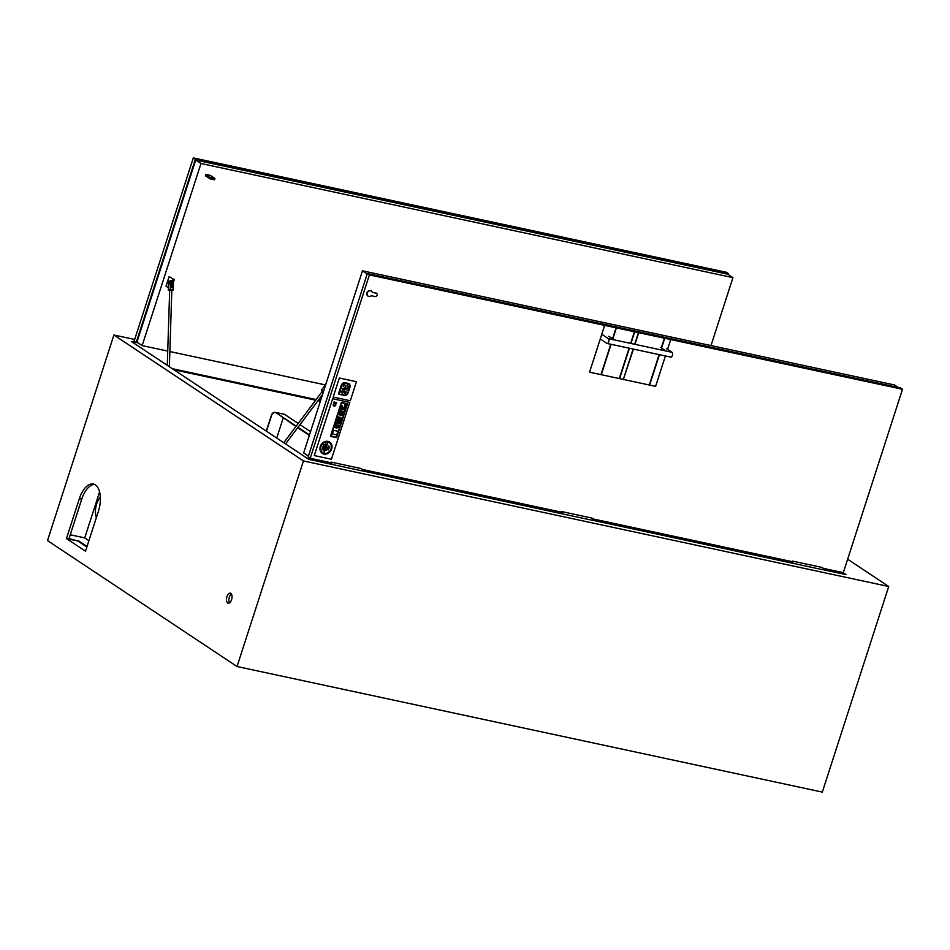 <?xml version="1.0" encoding="UTF-8"?>
<svg xmlns="http://www.w3.org/2000/svg" width="950" height="950" viewBox="0 0 950 950"><rect width="100%" height="100%" fill="white"/><g stroke="black" fill="none" stroke-linecap="round" stroke-linejoin="round"><path stroke-width="1.43" d="M888.725 586.506L822.32 792.098L237.049 666.52L303.454 460.94L888.725 586.506L847.637 559.217M822.985 568.278L843.303 572.648L902.5 389.274L900.434 387.897L367.329 273.529L308.144 456.902L310.211 458.268L331.075 462.745L331.265 462.139A1.603 0.819 102.1 0 1 331.277 462.139A1.603 0.819 102.1 0 1 331.277 462.139A1.603 0.819 102.1 0 1 331.598 464.336L308.786 459.349L131.385 341.489L135.898 342.463M330.22 463.232A1.603 0.819 102.1 0 1 330.505 462.626A1.603 0.819 102.1 0 0 330.077 463.921A1.603 0.819 102.1 0 1 330.22 463.232M361.617 470.784L331.598 464.336A1.603 0.819 102.1 0 0 331.277 462.139L361.297 468.588A1.603 0.819 102.1 0 1 361.617 470.784A1.603 0.819 -77.9 0 0 361.297 468.588L331.277 462.139M792.787 563.291L822.807 569.727A1.603 0.819 102.1 0 0 822.486 567.53L792.466 561.094A1.603 0.819 102.1 0 1 792.787 563.291L592.242 520.173M791.267 562.863A1.603 0.819 102.1 0 1 791.409 562.186A1.603 0.819 102.1 0 1 791.694 561.569M70.241 534.791L84.728 537.902L88.908 540.681M99.584 491.874L84.728 537.902M134.662 339.459L113.905 335.006L47.5 540.597L237.049 666.52M303.454 460.94L113.905 335.006M842.935 572.565L846.023 574.619L822.842 569.644M562.186 513.819L592.218 520.256A1.603 0.819 -77.9 0 0 591.898 518.059L561.866 511.611A1.603 0.819 102.1 0 1 562.186 513.819L361.653 470.689M560.678 513.392A1.603 0.819 102.1 0 1 561.106 512.097M66.453 538.567L79.361 498.619A21.387 10.854 102.1 0 1 93.373 484.037A21.387 10.854 102.1 0 1 98.408 511.278L85.512 551.226L66.453 538.567L77.864 541.013L69.017 538.579L81.759 499.13A21.387 10.854 102.1 0 1 94.537 484.429M229.496 602.918A5.166 2.624 102.1 0 1 229.092 598.168A5.166 2.624 102.1 0 1 231.408 593.987M320.601 400.52L318.44 400.045M316.136 399.558L172.354 368.707M173.933 369.764L315.673 400.176M317.977 400.662L320.376 401.185M100.356 497.111A13.359 6.781 -77.9 0 0 96.663 503.939A13.359 6.781 -77.9 0 0 96.401 517.501M231.551 599.723A5.166 2.624 102.1 0 1 228.166 603.25A5.166 2.624 102.1 0 1 226.943 596.671A5.166 2.624 102.1 0 1 230.339 593.144A5.166 2.624 102.1 0 1 231.551 599.723M87.032 546.487L78.031 540.503M86.866 546.998L77.864 541.013M670.534 357.01A2.494 1.271 -77.9 0 0 670.759 357.105A2.494 1.271 -77.9 0 0 672.469 355.169A2.494 1.271 -77.9 0 0 672.042 352.331L666.033 351.037A2.494 1.271 102.1 0 0 665.807 350.942L614.282 339.886M602.822 334.982L608.38 338.675A2.494 1.271 102.1 0 1 608.807 341.513A2.494 1.271 102.1 0 1 607.109 343.449A2.494 1.271 102.1 0 1 606.872 343.354L601.314 339.661M660.476 347.356L666.033 351.037M608.831 336.276L614.389 339.957L608.38 338.675M666.484 348.638L672.042 352.331M308.418 456.048L303.679 452.912L362.461 270.809L894.425 384.94L898.142 387.41M367.199 273.944L362.461 270.809M372.317 292.232L375.832 292.992A1.781 1.508 -56.4 0 1 376.438 293.289M376.152 293.194L372.364 292.386A3.028 2.565 123.6 0 0 367.626 292.196A3.028 2.565 123.6 0 0 371.284 295.723L375.072 296.543A1.781 1.508 123.6 0 0 376.152 293.194L375.832 292.992M367.935 296.032A3.028 2.565 -56.4 0 1 371.117 290.878A3.028 2.565 -56.4 0 1 371.272 290.997M361.796 469.336L562.364 512.371M592.396 518.807L792.965 561.842M902.5 389.274L369.396 274.894L367.329 273.529M310.211 458.268L369.396 274.894M325.636 384.477L326.824 381.223M325.327 384.892L169.86 351.536M167.734 351.084L142.156 345.598L200.973 163.507L732.937 277.637L710.992 345.586M732.937 277.637L727.7 274.17L195.736 160.039L136.931 342.119L142.156 345.598M214.938 178.446L210.33 175.382L205.829 174.42L205.39 175.762L209.998 178.814L210.437 177.484L214.938 178.446L214.498 179.787L209.998 178.814M171.273 284.881L173.138 279.11L169.171 276.474L166.036 286.164L168.388 287.719M169.171 276.474L173.138 279.11M205.829 174.42L210.437 177.484M195.736 160.039L200.973 163.507M138.439 343.128L134.093 341.264L193.313 157.902L195.368 159.279L136.147 342.629M728.199 274.502L728.472 273.647L195.368 159.279M728.472 273.647L726.406 272.282L193.313 157.902M170.05 282.518L169.812 283.623L170.05 282.518M171.677 287.636L174.349 279.359M169.516 281.948L169.266 284.014L169.516 281.948M172.473 285.142L172.389 287.791L171.19 287.529L171.416 280.713L168.589 281.331L168.304 290.201L169.682 290.486M171.819 290.629L173.232 290.023L170.228 289.382L170.513 280.523M173.232 290.023L173.482 282.019M170.228 289.382L168.304 290.201M167.271 365.334L169.694 290.082L171.831 290.142L169.373 366.724M324.9 387.196L325.411 385.605M323.119 392.718L321.551 389.928L325.874 384.156M322.359 392.552L323.772 390.664M343.128 394.511L343.14 394.523A3.503 2.957 -56.4 0 1 342.226 390.676L342.713 389.191A1.508 1.283 123.6 0 0 343.484 389.084A1.508 1.283 -56.4 0 1 342.713 389.191L342.238 390.688A3.503 2.957 123.6 0 0 343.14 394.523A3.503 2.957 123.6 0 0 348.116 391.946L348.674 390.213L344.957 389.417L344.399 391.151A0.926 0.784 123.6 0 0 344.636 392.16A0.926 0.784 123.6 0 0 345.954 391.483L346.311 392.124A1.579 1.342 -56.4 0 1 343.674 391.554L344.399 389.298L343.496 389.096L344.399 389.298M344.624 392.148L344.636 392.16A0.926 0.784 -56.4 0 1 344.387 391.139L344.957 389.417M348.662 390.201L344.945 389.405M344.185 392.92A1.579 1.342 123.6 0 0 346.287 392.113L346.311 392.124M348.211 383.396L344.957 382.707A3.539 2.993 123.6 0 0 341.204 385.51L338.426 394.131L344.339 395.39A3.396 2.862 123.6 0 0 348.175 392.647L349.885 387.374A3.432 2.909 123.6 0 0 348.211 383.396L348.199 383.396A3.432 2.909 -56.4 0 1 348.935 383.729L348.947 383.729M341.359 385.546A3.456 2.921 -56.4 0 1 344.897 382.874L348.151 383.574A3.242 2.743 -56.4 0 1 349.731 387.339L348.032 392.623A3.254 2.743 -56.4 0 1 344.387 395.224L338.628 393.989L341.359 385.546M338.639 393.989L344.387 395.224A3.254 2.743 123.6 0 0 348.009 392.611L349.731 387.339A3.242 2.743 123.6 0 0 348.84 383.871M338.414 394.119L341.204 385.51M341.192 385.498A3.539 2.993 -56.4 0 1 344.933 382.696L344.957 382.707M344.933 382.696L348.199 383.396M348.234 388.36L349.422 385.914M340.729 390.925L339.494 393.264M343.128 386.757L343.508 384.976L341.917 384.631L341.442 386.092A2.244 1.9 123.6 0 0 341.976 388.669A2.244 1.9 123.6 0 0 345.183 386.887L346.109 385.225L345.064 389.084L346.619 389.417L347.759 385.89A2.197 1.853 123.6 0 0 344.054 385.094L343.591 386.543L344.043 385.082A2.197 1.853 -56.4 0 1 347.118 383.657L347.106 383.646M341.976 388.669L341.952 388.657A2.244 1.9 -56.4 0 1 341.952 388.657A2.244 1.9 -56.4 0 1 341.43 386.08L341.893 384.619L343.496 384.964M345.064 389.084L346.097 385.213M333.189 397.076L350.301 400.746L356.452 381.686L339.328 378.005L333.177 397.064L339.34 378.017M356.44 381.674L339.328 378.005M458.565 214.807L494.617 222.549L458.553 214.795M326.372 444.101L325.411 443.899L323.19 450.799L324.14 451.012L326.372 444.101L325.411 443.899M323.166 450.799L325.399 443.887M339.245 412.241L339.756 410.661L339.221 412.229L340.231 412.454L340.741 410.875L339.756 410.661L340.741 410.875M337.214 427.262L334.733 426.728L334.471 427.548L336.953 428.082L337.214 427.262L334.733 426.728M334.459 427.536L334.721 426.716M330.457 436.323L333.854 425.79L330.446 436.311L336.621 437.641L340.017 427.108L333.854 425.79L340.017 427.108M330.873 436.05L334.056 426.182L339.601 427.381L336.419 437.238L330.873 436.05L336.419 437.238L339.589 427.369M333.771 404.356L333.367 404.272A1.496 1.259 123.6 0 0 333.735 405.935A1.496 1.259 123.6 0 0 335.861 404.807L335.457 404.724A1.009 0.855 -56.4 0 1 334.008 405.519A1.009 0.855 -56.4 0 1 333.771 404.356L333.367 404.272M333.723 405.923L333.735 405.935A1.496 1.259 -56.4 0 1 333.343 404.261M333.996 405.519A1.009 0.855 123.6 0 0 335.433 404.712L335.861 404.807M337.998 412.977L344.149 414.307L347.546 403.774L341.394 402.456L337.974 412.977L341.371 402.444L347.534 403.762M338.402 412.716L341.584 402.848L347.142 404.047L343.959 413.903L338.402 412.716L343.959 413.903L347.118 404.035M335.492 402.503L334.816 403.204A1.021 0.855 -56.4 0 1 334.531 401.981L334.127 401.897A1.496 1.271 123.6 0 0 334.483 403.631A1.496 1.271 123.6 0 0 336.633 402.432L336.217 402.349A1.021 0.855 -56.4 0 1 335.231 403.299L335.077 402.42M334.519 401.969L334.127 401.897A1.496 1.271 -56.4 0 0 334.471 403.619L334.483 403.631M334.756 403.168A1.021 0.855 123.6 0 0 334.804 403.192L335.053 402.408M335.243 403.287A1.021 0.855 123.6 0 0 336.205 402.337L336.217 402.349M332.429 433.948L336.751 434.874L337.927 431.241L333.604 430.314L332.429 433.948L333.581 430.303L337.915 431.229M343.781 415.435L337.63 414.117L334.222 424.65L340.385 425.968L343.781 415.435L337.63 414.117M337.82 414.521L343.378 415.708L340.195 425.576L334.637 424.377L337.82 414.521M334.637 424.377L340.171 425.564L343.354 415.708M334.21 424.638L337.606 414.105M339.625 423.759L342.048 417.679M340.599 417.383L339.613 417.169L337.618 423.344L338.604 423.546L340.599 417.383L339.613 417.169M337.594 423.332L339.589 417.157M335.409 422.857L337.404 416.682L335.433 422.869L336.87 423.178L338.865 417.003L337.416 416.694L338.853 417.003M322.264 453.316L322.287 453.328A6.733 5.688 -56.4 0 1 322.264 453.316A6.733 5.688 -56.4 0 1 320.72 445.503A6.733 5.688 -56.4 0 1 328.035 441.394A6.733 5.688 123.6 0 0 320.732 445.503A6.733 5.688 123.6 0 0 322.287 453.328A6.733 5.688 123.6 0 0 330.754 450.87A6.733 5.688 123.6 0 0 329.733 442.106A6.733 5.688 123.6 0 0 328.047 441.406A6.733 5.688 -56.4 0 1 329.721 442.094A6.733 5.688 -56.4 0 1 329.721 442.106L329.733 442.106M327.833 442.071A6.021 5.094 -56.4 0 1 329.341 442.7A6.021 5.094 -56.4 0 1 330.256 450.537A6.021 5.094 -56.4 0 1 322.679 452.734A6.021 5.094 -56.4 0 1 321.29 445.74A6.021 5.094 -56.4 0 1 327.833 442.071M322.668 452.734A6.021 5.094 123.6 0 0 330.232 450.526A6.021 5.094 123.6 0 0 329.329 442.7M341.798 409.272L342.226 407.942L341.81 409.284L342.938 409.521L343.366 408.191L342.238 407.954L343.354 408.179M329.781 446.797L328.237 449.932M340.753 412.561L341.739 412.775L342.249 411.196L341.264 410.982L340.753 412.561L341.252 410.97L342.238 411.184M343.769 411.528L342.784 411.314L342.273 412.894L343.259 413.108L343.769 411.528L342.772 411.303L342.273 412.894M340.207 408.928L341.252 405.674L340.183 408.928L341.394 409.189L342.439 405.935L341.252 405.674L342.428 405.923M345.942 404.819L344.957 404.605L343.342 409.604L344.327 409.818L345.942 404.819L344.957 404.605M343.342 409.604L344.933 404.605M326.551 450.312L328.569 445.776M324.508 444.873L323.677 444.695L322.157 449.409L322.988 449.588L324.508 444.873L323.677 444.695M322.157 449.409L323.653 444.683M327.702 443.317L324.318 452.129M332.631 398.739L349.766 402.42L332.631 398.739L314.284 455.572L332.654 398.751M314.308 455.584L331.419 459.254L349.766 402.42M634.386 331.752L630.646 343.401L634.386 331.752L616.087 327.833L612.56 338.746L616.075 327.821L604.663 325.375L589.534 372.174L600.97 374.633L610.779 344.244L600.982 374.644L619.281 378.563L629.09 348.175L619.293 378.575L623.331 379.43L633.139 349.042M634.683 344.268L638.447 332.619L634.707 344.268M623.331 379.43L633.46 349.113M633.163 349.042L623.354 379.442M635.004 344.339L638.756 332.702L634.41 331.764M601.279 374.704L611.087 344.304M612.833 338.924L616.384 327.904M619.602 378.634L629.411 348.234M630.954 343.461L634.707 331.835M623.651 379.501L649.301 384.999L659.11 354.611L649.622 385.071L659.431 354.683M661.283 347.89L664.418 338.2L661.295 347.902M661.568 348.08L664.727 338.271L638.744 332.69M649.622 385.071L655.607 386.353L665.416 355.965M664.715 338.259L670.724 339.554L667.553 349.351M589.558 372.186L604.651 325.363L670.7 339.542M758.159 554.372L761.247 556.427M620.041 526.134L620.469 524.827M762.613 556.724L759.525 554.669M778.549 558.754L781.636 560.797M620.196 524.78L619.768 526.074M376.141 472.411L375.725 473.718M387.588 476.259L388.004 474.964M375.951 473.765L376.366 472.459M478.099 495.674L475.012 493.632M476.14 493.869L479.228 495.924M485.153 495.805L488.241 497.859M500.971 499.201L500.555 500.496M512.418 503.037L512.834 501.742M500.781 500.543L501.196 499.249M602.929 522.464L599.842 520.41M600.97 520.648L604.058 522.702M609.983 522.583L613.071 524.638M295.949 426.491L275.726 412.549A3.562 3.016 123.6 0 0 271.641 415.245L271.439 415.114A3.562 3.016 -56.4 0 1 275.524 412.419L284.537 414.343L298.229 423.451M271.439 415.114L266.273 431.11M276.723 438.045L283.195 418.012M266.475 431.241L271.641 415.245M362.876 470.963L361.772 470.226M309.344 435.385L297.73 427.678M275.524 412.419L296.198 426.158M297.991 427.334L309.474 434.969M361.819 469.751L364.004 471.2M300.01 424.638L310.555 431.633M369.93 471.081L373.017 473.136M718.378 545.834A3.562 1.805 -77.9 0 0 718.224 546.25A3.562 1.805 -77.9 0 0 717.998 547.153M717.547 547.058A3.562 1.805 102.1 0 1 717.773 546.155A3.562 1.805 102.1 0 1 717.927 545.739M721.276 546.464A3.562 1.805 102.1 0 1 721.086 547.806M632.106 527.333A3.562 1.805 -77.9 0 0 631.382 528.568M630.943 528.473A3.562 1.805 102.1 0 1 631.655 527.238M634.113 527.761A3.562 1.805 102.1 0 1 634.268 529.186M751.664 554.372L748.576 552.318M629.043 526.668L628.627 527.974M79.361 498.619L81.759 499.13M607.109 343.449L670.759 357.105M285.558 443.923L322.501 394.63M283.777 442.736L322.074 391.626"/></g></svg>
